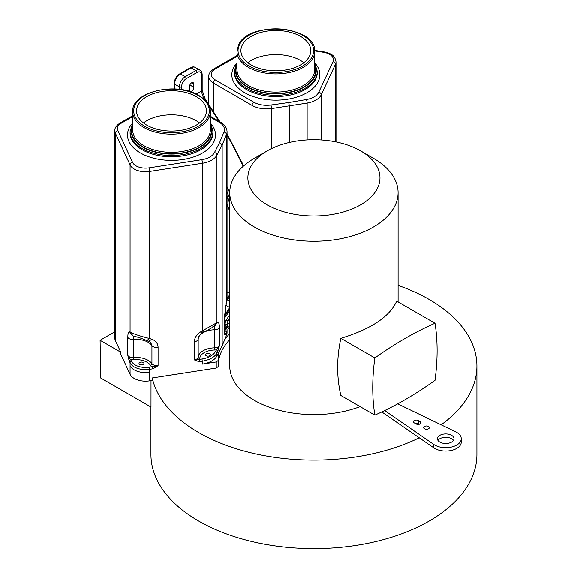 <?xml version="1.0" encoding="UTF-8"?>
<svg xmlns="http://www.w3.org/2000/svg" width="577" height="577" viewBox="0 0 577 577"><rect width="100%" height="100%" fill="white"/><g stroke="black" fill="none" stroke-linecap="round" stroke-linejoin="round"><path stroke-width="0.87" d="M150.936 406.987L150.936 454.503A162.988 94.101 -0 0 0 198.676 521.045A162.988 94.101 -0 0 0 376.298 541.442A162.988 94.101 -0 0 0 476.905 454.496L476.905 365.977A162.988 94.101 180 0 1 441.145 424.795M381.808 411.928L419.263 437.784A162.988 94.101 180 0 1 198.668 432.526A162.988 94.101 180 0 1 152.249 377.921L216.231 368.018L218.142 366.568L218.142 360.495L216.231 361.93L202.448 364.065A20.707 11.958 -0 0 0 216.945 355.915L219.289 351.335A95.782 55.298 -0 0 0 218.135 359.897A95.782 55.298 -0 0 0 218.142 360.481M398.087 285.399A162.988 94.101 180 0 1 429.165 299.441A162.988 94.101 180 0 1 476.905 365.977M419.263 437.784L433.803 447.824A15.536 8.965 -0 0 0 434.733 448.416A15.536 8.965 -0 0 0 451.661 450.356A15.536 8.965 -0 0 0 461.247 442.076L461.247 438.693A15.536 8.965 180 0 1 451.661 446.98A15.536 8.965 180 0 1 434.733 445.033A15.536 8.965 180 0 1 433.803 444.441L384.693 410.536M437.965 440.381A8.287 4.782 180 0 1 451.575 438.693A8.287 4.782 180 0 1 453.464 440.381M218.142 365.392A95.782 55.298 180 0 1 229.747 339.593M373.355 158.257A84.17 48.598 180 0 1 373.434 158.3A84.17 48.598 180 0 1 398.087 192.66A84.17 48.598 180 0 1 346.128 237.558A84.17 48.598 180 0 1 254.399 227.028A84.17 48.598 180 0 1 229.747 192.66L229.747 365.984A84.17 48.598 -0 0 0 254.399 400.344A84.17 48.598 -0 0 0 360.127 406.597M227.201 327.686A1.551 0.894 0 0 0 227.338 327.621L229.747 326.229M397.704 403.828L455.679 431.812A15.536 8.965 180 0 1 456.695 432.353A15.536 8.965 180 0 1 461.247 438.693M428.509 426.432A2.849 1.644 -0 0 0 425.408 426.078A2.849 1.644 -0 0 0 423.648 427.593A2.849 1.644 -0 0 0 424.484 428.754A2.849 1.644 -0 0 0 427.586 429.115A2.849 1.644 -0 0 0 429.346 427.593A2.849 1.644 -0 0 0 428.509 426.432M451.575 435.31A8.287 4.782 -0 0 0 442.545 434.272A8.287 4.782 -0 0 0 437.431 438.693A8.287 4.782 -0 0 0 439.854 442.076A8.287 4.782 -0 0 0 448.884 443.107A8.287 4.782 -0 0 0 453.998 438.693A8.287 4.782 -0 0 0 451.575 435.31M416.06 423.893A2.849 1.644 -0 0 0 419.162 424.254A2.849 1.644 -0 0 0 420.921 422.732A2.849 1.644 -0 0 0 420.085 421.571L418.26 420.518A2.849 1.644 -0 0 0 415.151 420.157A2.849 1.644 -0 0 0 413.399 421.679A2.849 1.644 -0 0 0 414.228 422.84L416.06 423.893M415.368 423.496A2.849 1.644 180 0 1 418.26 423.893L418.952 424.297M132.797 335.872L139.107 337.523L148.823 341.223L151.773 339.189C155.833 340.682 157.939 343.402 158.084 347.368L158.084 365.436L156.36 366.972L152.602 368.818L149.688 369.273L149.688 380.813A15.997 9.239 -0 0 1 130.077 374.271L120.752 354.177L120.773 352.194L100.095 340.257L100.665 377.971L150.994 407.023L151.015 380.604M149.695 380.813L152.249 380.416L152.249 377.921M226.761 327.433L229.747 329.157M210.331 117.153L219.159 122.252A18.118 10.465 180 0 1 223.963 132.09L219.664 142.432L222.167 144.935L222.167 345.731L226.487 335.352A20.707 11.958 -0 0 0 227.057 332.561L227.057 329.597A20.707 11.958 180 0 1 226.487 332.388A1.551 1.233 -157.4 0 0 224.972 330.909L224.604 331.811M224.604 333.65L224.46 334.725A5.179 2.986 -0 0 0 224.604 334.033L224.597 315.965L227.057 297.855L227.057 131.758A20.707 11.958 180 0 1 226.48 134.549L222.167 144.935L216.938 155.112L216.945 322.543L214.319 326.308M224.604 332.677A1.551 1.233 22.6 0 1 225.78 334.083L224.879 334.992L224.677 333.982M223.963 132.09A2.589 2.056 -157.4 0 1 226.48 134.549L226.487 301.93L224.46 316.658L224.46 334.725L224.879 334.992M229.747 333.506A95.782 55.298 -0 0 0 224.554 340.004M219.289 351.335L222.167 345.731M202.448 364.065L202.044 358.973L199.44 359.377A6.729 3.888 -0 0 0 199.743 358.425A15.536 8.965 180 0 1 214.666 349.979A6.729 3.888 -0 0 0 216.274 349.828A1.551 1.219 -152.8 0 1 217.767 351.35L219.375 345.673L219.375 327.606C219.339 323.675 218.676 321.916 217.392 322.327L201.099 331.559C196.714 334.364 194.471 337.761 194.362 341.757L194.362 359.824L196.086 360.82L196.569 359.904L194.362 359.824A5.179 2.986 -0 0 0 198.192 357.105A17.086 9.867 180 0 1 203.169 350.693A17.086 9.867 180 0 1 214.608 347.816A5.179 2.986 -0 0 0 219.375 345.673L215.452 351.429A1.551 1.219 27.2 0 1 216.945 352.951L216.945 355.915M196.569 359.904L199.44 359.377L199.837 361.512L196.086 360.82M209.696 355.713A2.459 1.421 -0 0 0 210.41 354.704A2.459 1.421 -0 0 0 208.896 353.391A2.459 1.421 -0 0 0 206.213 353.701A2.459 1.421 -0 0 0 205.499 354.704A2.459 1.421 -0 0 0 207.013 356.016A2.459 1.421 -0 0 0 209.696 355.713M202.022 333.362A17.086 9.867 -0 0 0 198.192 339.038L198.221 338.511M202.296 332.626C202.606 333.52 202.21 333.167 201.099 331.559M203.623 331.898C203.912 332.734 203.522 332.359 202.448 330.765L202.448 163.269L149.688 171.434L149.688 338.511C139.937 336.102 133.395 333.917 130.077 331.97L130.077 164.892A2.589 2.041 -24.9 0 1 132.58 162.397L117.852 130.669A13.415 7.746 180 0 1 121.329 123.182L132.674 116.626M150.626 342.248L151.931 345.58A17.086 9.867 -0 0 0 144.697 340.711A17.086 9.867 -0 0 0 133.575 339.456C133.59 337.141 133.994 336.03 134.773 336.139M149.284 367.138L149.688 369.273A15.997 9.239 180 0 1 130.077 362.731L129.291 361.043A1.551 1.226 155.1 0 1 130.791 359.543A6.729 3.888 -0 0 0 133.799 359.68A15.536 8.965 180 0 1 150.489 365.248A1.551 1.176 145.5 0 0 151.931 363.647A5.179 2.986 -0 0 0 158.084 365.436L149.284 367.138A14.447 8.338 180 0 1 131.578 361.231L127.827 355.345L128.289 357.61L128.779 357.25M143.211 364.462A2.459 1.421 -0 0 0 143.933 363.46A2.459 1.421 -0 0 0 142.418 362.147A2.459 1.421 -0 0 0 139.735 362.457A2.459 1.421 -0 0 0 139.014 363.46A2.459 1.421 -0 0 0 140.536 364.772A2.459 1.421 -0 0 0 143.211 364.462M152.602 368.818L152.205 366.683A6.729 3.888 -0 0 1 150.489 365.248M129.291 361.043L128.289 357.61M132.76 335.85L129.515 331.768C128.433 331.537 127.863 333.369 127.827 337.278L127.827 355.345A5.179 2.986 -0 0 0 133.575 357.524A17.086 9.867 180 0 1 144.697 358.779A17.086 9.867 180 0 1 151.931 363.647L151.931 345.58A5.179 2.986 180 0 0 158.084 347.368M219.664 142.432L214.456 152.58A18.118 10.465 180 0 1 201.777 159.714L149.017 167.871A2.589 0.548 -98.8 0 1 149.688 171.434A15.997 9.232 180 0 1 130.077 164.892L115.35 133.164A16.005 9.239 180 0 1 114.801 130.77L114.809 338.122A16.005 9.239 -0 0 0 115.357 340.517L120.773 352.194M114.809 331.761L100.095 340.257M214.622 326.156L217.392 322.327M212.884 326.611C214.024 326.337 214.594 327.375 214.608 329.748A17.086 9.867 -0 0 0 204.078 332.136M226.083 304.079L226.09 303.581M146.789 125.173A34.945 20.181 -0 0 0 184.878 129.551A34.945 20.181 -0 0 0 206.451 110.907A34.945 20.181 -0 0 0 196.216 96.64A34.945 20.181 -0 0 0 158.127 92.27A34.945 20.181 -0 0 0 136.554 110.907A34.945 20.181 -0 0 0 146.789 125.173M143.471 122.959A34.945 20.181 180 0 1 196.216 120.737A34.945 20.181 180 0 1 199.534 122.951M335.461 141.819L335.461 64.292L321.266 94.743A2.589 2.041 25 0 0 318.764 92.241A18.118 10.465 180 0 1 306.394 99.554L288.716 102.569L289.387 106.125L289.387 142.461M229.747 293.311L227.057 291.753M229.747 293.441L227.057 291.883M242.095 45.424A34.945 20.181 -0 0 0 240.897 50.668A34.945 20.181 -0 0 0 271.262 70.668A34.945 20.181 -0 0 0 309.589 55.911A34.945 20.181 -0 0 0 310.787 50.668A34.945 20.181 -0 0 0 280.422 30.66A34.945 20.181 -0 0 0 242.095 45.424M247.807 62.713A34.945 20.181 180 0 1 303.877 62.713M435 323.221L396.687 301.1C389.691 316.665 371.069 329.07 340.841 338.31L374.848 357.942A359.471 207.54 -60 0 1 435 323.221A207.085 119.562 -60 0 1 434.993 380.344A361.519 208.723 -60 0 1 374.848 415.101A207.266 119.663 -60 0 1 374.848 357.942M374.848 415.101L340.848 395.469C336.593 377.199 336.586 358.151 340.841 338.31M373.434 158.3L360.618 150.9A66.052 38.132 180 0 1 360.618 204.828A66.052 38.132 180 0 1 267.216 204.835A66.052 38.132 180 0 1 267.216 150.9A66.052 38.132 180 0 1 360.618 150.9L373.434 158.3M229.747 192.66A84.17 48.598 180 0 1 254.399 158.3A84.17 48.598 180 0 1 261.583 154.6M225.138 315.468L225.809 313.03M225.802 314.494A1.551 1.241 -146.2 0 0 225.636 314.083L225.441 312.835M226.84 300.61L227.367 299.802L229.747 301.281M189.537 89.969A2.979 1.717 120 0 0 190.273 91.39A2.979 1.717 120 0 0 192.523 90.459A2.979 1.717 120 0 0 193.749 87.538L193.749 84.026A2.979 1.717 120 0 0 193.237 82.735A2.979 1.717 120 0 0 190.908 83.391A2.979 1.717 120 0 0 189.537 86.456L189.537 89.969M225.607 314.256L225.398 314.883A1.551 1.082 -141.6 0 1 225.441 315.028M229.747 307.541L225.795 313.448L225.795 305.399M433.803 447.824L433.803 444.441M420.085 423.893L420.085 421.571M418.26 420.518L418.26 423.893M149.017 167.871A13.408 7.739 180 0 1 132.573 162.389M132.674 123.045A44.011 25.41 -0 0 0 139.944 152.71A44.011 25.41 180 0 0 140.384 152.97A44.011 25.41 -0 0 0 197.702 155.415A44.011 25.41 -0 0 0 210.331 123.045M219.159 122.252A2.589 1.493 -60 0 1 220.45 122.122L210.331 116.28M224.604 324.974A19.156 11.057 180 0 1 224.972 330.909M226.487 335.352L226.487 332.388L225.78 334.083M218.142 360.51L218.142 366.568M217.767 351.35L216.945 352.951A20.707 11.958 180 0 1 202.448 361.108L199.837 361.512M216.231 368.018L216.231 361.93M151.773 339.189L149.688 338.511L146.76 340.538M215.452 351.429A19.156 11.057 180 0 1 202.044 358.973M218.871 347.931L218.366 347.57M214.666 349.979L214.608 329.748A5.179 2.986 180 0 0 219.375 327.606M199.743 358.425A1.551 1.269 5.7 0 1 198.192 357.105L198.192 339.038A5.179 2.986 180 0 1 194.362 341.757M214.456 152.58A2.589 2.027 27.2 0 1 216.938 155.112A20.707 11.958 180 0 1 202.448 163.269A2.589 0.548 -98.8 0 0 201.777 159.714M133.287 336.038L129.515 331.768M149.688 372.23A15.997 9.239 180 0 1 130.077 365.695L130.077 362.731A1.551 1.226 -24.9 0 1 131.578 361.231M117.852 130.669A2.589 2.041 155.1 0 0 115.35 133.164L115.357 340.517M130.077 374.271L130.077 365.695M132.674 115.753L120.03 123.052A2.589 1.493 60 0 1 121.321 123.182M127.827 337.278A5.179 2.986 180 0 0 133.575 339.456L133.799 359.68M156.36 366.972L155.696 366.229M224.597 315.965A5.179 2.986 180 0 1 224.46 316.658M142.216 149.796A41.421 23.917 -0 0 0 187.352 154.982A41.421 23.917 -0 0 0 212.92 132.89L212.92 131.621A41.421 23.917 180 0 1 187.352 153.713A41.421 23.917 180 0 1 142.216 148.534A41.421 23.917 180 0 1 130.085 131.621L130.085 132.89A41.421 23.917 -0 0 0 141.805 149.558A41.421 23.917 -0 0 0 142.216 149.796M210.331 124.372A40.383 23.318 180 0 1 191.982 150.871A40.383 23.318 180 0 1 142.945 147.265A40.383 23.318 180 0 1 132.674 124.372M132.674 125.562A39.863 23.015 -0 0 0 143.312 147.048A39.863 23.015 -0 0 0 143.731 147.286A39.863 23.015 -0 0 0 191.11 150.813A39.863 23.015 -0 0 0 210.331 125.562M144.048 145.786A38.832 22.416 -0 0 0 144.452 146.01A38.832 22.416 -0 0 0 186.623 150.583A38.832 22.416 -0 0 0 210.331 129.933L210.331 111.75A38.832 22.416 180 0 1 186.364 132.465A38.832 22.416 180 0 1 144.048 127.604A38.832 22.416 180 0 1 132.674 111.75L132.674 129.933A38.832 22.416 -0 0 0 144.048 145.786M144.777 126.341A37.793 21.818 180 0 1 144.777 95.479A37.793 21.818 180 0 1 198.228 95.479A37.793 21.818 180 0 1 198.228 126.334A37.793 21.818 180 0 1 144.777 126.341M307.123 139.937L307.123 103.103L271.5 108.591L271.5 148.635M306.394 99.554A2.589 0.599 -99.7 0 1 307.123 103.103A20.707 11.958 180 0 0 321.266 94.743L321.266 139.966M336.016 141.928L336.009 61.883A15.997 9.232 180 0 1 335.461 64.292A2.589 2.041 -155 0 0 332.958 61.789L318.764 92.241M288.716 102.569L270.901 105.021A18.118 10.465 180 0 1 253.858 102.237L215.286 79.914A13.408 7.739 180 0 1 215.308 68.951L237.01 56.452M336.009 61.883C334.819 54.361 329.828 53.409 323.885 51.851A2.589 0.548 98.8 0 0 323.885 51.851A2.589 0.548 98.8 0 0 323.488 52.291L314.66 50.92M323.481 52.291A13.408 7.739 180 0 1 332.958 61.789M237.01 62.806A44.011 25.41 -0 0 0 233.512 67.812A44.011 25.41 180 0 0 233.346 68.158A44.011 25.41 -0 0 0 264.1 99.251A44.011 25.41 -0 0 0 318.172 81.71A44.011 25.41 180 0 0 318.338 81.364A44.011 25.41 -0 0 0 314.674 62.806M270.901 105.021A2.589 0.49 82.1 0 1 271.5 108.591A20.707 11.958 180 0 1 252.026 105.403A2.589 1.493 -59.9 0 1 253.858 102.237M252.026 159.728L252.026 105.403L213.447 83.081L213.447 111.397M215.279 79.914A2.589 1.493 -59.9 0 0 213.447 83.081A15.997 9.232 180 0 1 208.766 76.553L208.766 104.278M213.995 68.836A2.589 1.493 60.1 0 1 214.009 68.822L214.009 68.822A2.589 1.493 60.1 0 1 215.3 68.951M234.421 71.382L234.421 72.652A41.421 23.917 -0 0 0 270.123 96.33A41.421 23.917 -0 0 0 315.684 79.193A41.421 23.917 -0 0 0 315.835 78.861A41.421 23.917 -0 0 0 317.263 72.644L317.263 71.382A41.421 23.917 180 0 1 315.835 77.592A41.421 23.917 180 0 1 315.684 77.924A41.421 23.917 180 0 1 270.123 95.061A41.421 23.917 180 0 1 234.421 71.382L235.906 64.884L237.01 62.864M314.674 64.126A40.383 23.318 180 0 1 314.84 76.597A40.383 23.318 180 0 1 265.348 93.048A40.383 23.318 180 0 1 236.844 64.473A40.383 23.318 180 0 1 237.01 64.134M237.01 65.324A39.863 23.015 -0 0 0 266.148 92.861A39.863 23.015 -0 0 0 314.335 76.517A39.863 23.015 -0 0 0 314.487 76.193A39.863 23.015 -0 0 0 314.674 65.324M237.01 69.687A38.832 22.416 -0 0 0 270.75 91.916A38.832 22.416 -0 0 0 313.34 75.515A38.832 22.416 -0 0 0 313.484 75.198A38.832 22.416 -0 0 0 314.674 69.687L314.674 51.512A38.832 22.416 180 0 1 313.34 57.339A38.832 22.416 180 0 1 313.181 57.664A38.832 22.416 180 0 1 270.462 73.712A38.832 22.416 180 0 1 237.01 51.512L237.01 69.687M239.347 44.992A37.793 21.818 180 0 1 285.665 29.593A37.793 21.818 180 0 1 312.337 56.337A37.793 21.818 180 0 1 266.019 71.736A37.793 21.818 180 0 1 239.347 44.992M205.592 100.759A273.628 157.975 -120 0 0 204.626 99.352L205.246 99.107L220.01 121.87M243.184 166.32A273.628 157.975 -120 0 0 227.057 135.162M218.827 121.184A273.628 157.975 -120 0 0 209.033 105.851M229.747 322.702L227.338 324.094L227.338 327.621M229.747 314.79L226.234 319.939A1.551 1.219 34.3 0 0 228.29 320.48A10.357 5.979 -120 0 0 227.338 324.094A1.551 0.894 180 0 1 225.138 324.094L225.138 324.238M224.597 318.035L229.747 310.498M229.747 202.455A269.488 155.588 -120 0 0 227.057 195.935M179.382 89.37L179.382 86.875L174.622 84.127L174.622 88.966M227.057 192.083A272.07 157.081 60 0 1 229.747 198.438M226.234 319.939A11.908 6.874 -120 0 0 225.138 324.094M181.575 86.875A1.551 0.894 180 0 1 179.382 86.875A8.287 4.782 -60 0 1 185.239 76.727L195.855 70.596A8.287 4.782 -60 0 1 199.995 70.185C201.308 70.863 202.037 72.334 202.166 74.613A1.551 0.894 180 0 1 201.712 75.248A6.729 3.888 -60 0 0 196.952 72.5A1.551 0.894 -120 0 0 195.855 70.596L191.095 67.848A1.551 0.894 -120 0 0 190.316 67.769C192.357 66.744 193.995 66.636 195.235 67.437A8.287 4.782 120 0 0 191.095 67.848L180.478 73.979L185.239 76.727A1.551 0.894 60 0 1 186.335 78.631A6.729 3.888 -60 0 0 181.575 86.875L181.575 89.673M204.352 99.518L204.626 99.352A10.357 5.979 60 0 1 201.712 90.921L201.712 75.248M196.223 94.087L201.712 90.921A1.551 0.894 0 0 0 202.166 90.286L205.246 99.107M227.057 186.688A273.628 157.975 60 0 1 229.747 192.848M190.316 67.769L179.699 73.899A1.551 0.894 60 0 1 180.478 73.979A8.287 4.782 120 0 0 174.622 84.127A1.551 0.894 180 0 1 174.167 83.492L174.167 88.952M189.934 84.819L193.749 87.538M196.952 72.5L186.335 78.631M193.749 84.026L191.874 82.691M229.725 307.57L225.845 305.168M226.927 298.771L227.223 298.338A1.551 1.219 34.3 0 0 227.367 299.802L229.747 296.318M229.747 318.338L228.29 320.48L229.747 319.636M227.057 131.758C226.855 127.755 224.655 124.538 220.45 122.122M226.487 302.442L227.057 297.855M227.057 329.597L226.04 325.644L224.604 323.574M198.214 338.511C198.445 336.542 199.837 334.747 202.397 333.124L214.406 326.265M148.823 341.223L151.03 342.724M120.03 123.052C116.33 125.555 114.585 128.123 114.801 130.77M132.674 123.103L130.085 131.621M212.92 131.621L211.196 124.632L210.331 123.103M210.331 111.75C210.562 108.339 208.888 101.639 198.748 95.429C176.548 81.292 131.195 91.808 132.674 111.75M237.01 55.572L214.009 68.822C210.266 71.382 208.513 73.957 208.766 76.553M323.885 51.851L314.631 50.408M317.263 71.382L314.674 62.864M314.674 51.512C316.708 25.475 247.8 20.39 238.409 45.403L237.01 51.512M398.087 301.908L398.087 192.66M267.216 150.9L254.399 158.3M227.057 133.835L243.689 165.873M199.995 70.185L195.235 67.437M202.166 74.613L202.166 90.286M179.699 73.899C176.31 76.2 174.463 79.402 174.167 83.492M227.057 196.699L229.747 203.248M229.747 308.724L224.597 316.254M225.383 307.613L225.355 313.563L224.597 316.073M227.223 298.338L229.747 294.645M229.747 211.377L227.057 204.395"/></g></svg>
